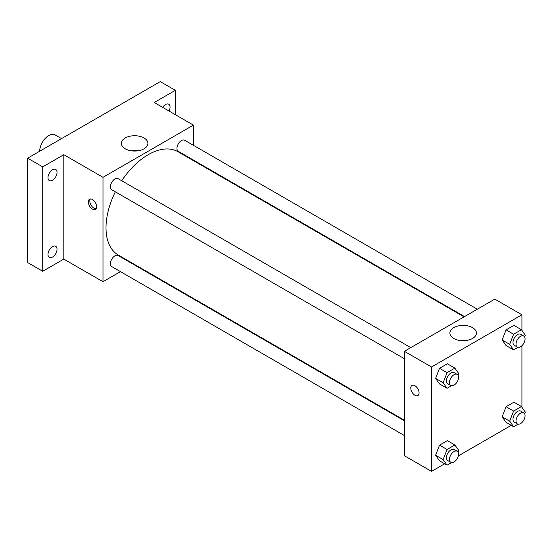 <?xml version="1.0" encoding="UTF-8"?>
<svg xmlns="http://www.w3.org/2000/svg" width="553" height="553" viewBox="0 0 553 553"><rect width="100%" height="100%" fill="white"/><g stroke="black" fill="none" stroke-linecap="round" stroke-linejoin="round"><path stroke-width="0.83" d="M61.535 138.616L55.141 134.925A12.788 7.383 120 0 0 45.284 138.347A12.788 7.383 120 0 0 39.705 151.218M120.471 271.634L102.996 281.719L63.816 259.101L42.719 271.281L27.65 262.578L27.65 158.179L160.259 81.616L175.329 90.319L175.329 114.678M133.743 263.968L133.259 264.251M52.514 257.062A6.394 3.691 -60 0 1 49.321 257.38A6.394 3.691 -60 0 1 48.339 252.258A6.394 3.691 -60 0 1 52.514 246.624A6.394 3.691 -60 0 1 55.708 246.306A6.394 3.691 -60 0 1 56.689 251.428A6.394 3.691 -60 0 1 52.514 257.062M52.514 180.223A6.394 3.691 -60 0 1 49.321 180.541A6.394 3.691 -60 0 1 48.339 175.419A6.394 3.691 -60 0 1 52.514 169.785A6.394 3.691 -60 0 1 55.708 169.467A6.394 3.691 -60 0 1 56.689 174.589A6.394 3.691 -60 0 1 52.514 180.223M63.816 259.101L63.816 154.695L42.719 166.875L27.65 158.179M42.719 271.281L42.719 166.875M102.996 281.719L102.996 177.319L63.816 154.695M102.996 177.319L193.412 125.116L154.232 102.499L175.329 90.319M125.254 148.805A13.272 7.659 180 0 1 121.37 143.386A13.272 7.659 180 0 1 134.642 135.727A13.272 7.659 180 0 1 147.914 143.386A13.272 7.659 180 0 1 139.722 150.464A13.272 7.659 180 0 1 125.254 148.805M162.672 107.365A6.394 3.691 -60 0 1 165.534 104.531A6.394 3.691 -60 0 1 168.727 104.213A6.394 3.691 -60 0 1 169.031 111.042M115.342 191.829A59.669 34.452 120 0 0 106.01 227.781A59.669 34.452 120 0 0 118.37 255.099L404.381 420.225M464.05 316.869L178.038 151.743A59.669 34.452 120 0 0 121.736 180.755M193.412 125.116L193.412 145.294M193.412 160.059L193.412 160.619M477.322 309.21L184.674 140.255A6.394 3.691 120 0 0 179.746 141.962A6.394 3.691 120 0 0 176.953 148.398A6.394 3.691 120 0 0 178.28 151.328L464.534 316.593M404.381 420.778L118.128 255.514A6.394 3.691 120 0 0 113.199 257.228A6.394 3.691 120 0 0 110.413 263.657A6.394 3.691 120 0 0 111.734 266.587L404.381 435.543M404.381 358.703L111.734 189.748A6.394 3.691 -60 0 1 111.734 182.366A6.394 3.691 -60 0 1 118.128 178.674L410.775 347.63M96.588 206.684A5.862 3.38 60 0 1 95.379 209.366A5.862 3.38 60 0 1 89.517 205.979A5.862 3.38 60 0 1 89.517 199.211A5.862 3.38 60 0 1 94.031 200.78A5.862 3.38 60 0 1 96.588 206.684M96.035 208.751A5.862 3.38 60 0 1 91.038 205.101A5.862 3.38 60 0 1 90.374 198.949M131.427 150.824A13.272 7.659 180 0 1 137.856 150.824M444.681 463.78L431.506 471.384L404.381 455.72L404.381 351.321L494.797 299.118L521.921 314.781L521.921 330.404M511.221 425.361L458.292 455.921M506.071 345.542L502.152 339.971L506.071 329.878L513.903 325.358L506.071 329.878L502.152 339.971L506.071 345.542L513.606 349.89L509.686 344.325L513.606 334.233L521.438 329.712L525.35 335.284L524.666 337.04M439.524 460.801L435.612 455.23L439.524 445.144L447.356 440.623L439.524 445.144L435.612 455.23L439.524 460.801L447.059 465.156L443.147 459.584L447.059 449.492L454.891 444.971L458.803 450.543L458.119 452.299M521.921 345.708L521.921 407.243M431.506 471.384L431.506 366.978L521.921 314.781M506.071 422.381L502.152 416.81L506.071 406.725L513.903 402.204L506.071 406.725L502.152 416.81L506.071 422.381L513.606 426.729L509.686 421.165L513.606 411.073L521.438 406.552L525.35 412.123L524.666 413.879M439.524 383.962L435.612 378.39L439.524 368.298L447.356 363.784L439.524 368.298L435.612 378.39L439.524 383.962L447.059 388.31L443.147 382.745L447.059 372.653L454.891 368.132L458.803 373.704L458.119 375.459M431.506 366.978L404.381 351.321M453.764 338.471A13.272 7.659 180 0 1 449.879 333.051A13.272 7.659 180 0 1 463.151 325.385A13.272 7.659 180 0 1 476.423 333.051A13.272 7.659 180 0 1 468.232 340.13A13.272 7.659 180 0 1 453.764 338.471M419.07 392.865A5.862 3.38 60 0 1 417.861 395.547A5.862 3.38 60 0 1 411.999 392.16A5.862 3.38 60 0 1 411.999 385.393A5.862 3.38 60 0 1 416.513 386.969A5.862 3.38 60 0 1 419.07 392.865M417.861 395.547A5.862 3.38 60 0 1 411.999 392.16A5.862 3.38 60 0 1 411.999 385.393M459.937 340.482A13.272 7.659 180 0 1 466.366 340.482M451.49 385.752L447.059 388.31M457.186 374.422L454.172 372.687A6.394 3.691 120 0 0 449.243 374.395A6.394 3.691 120 0 0 446.451 380.83A6.394 3.691 120 0 0 447.778 383.761L450.792 385.496A6.394 3.691 120 0 0 457.186 381.805A6.394 3.691 120 0 0 457.186 374.422A6.394 3.691 120 0 0 452.257 376.137A6.394 3.691 120 0 0 449.465 382.572A6.394 3.691 120 0 0 450.792 385.496M443.147 382.745L435.612 378.39M447.059 372.653L439.524 368.298M454.891 368.132L447.356 363.784M518.037 347.332L513.606 349.89M523.732 336.003L520.719 334.268A6.394 3.691 120 0 0 515.79 335.975A6.394 3.691 120 0 0 512.997 342.411A6.394 3.691 120 0 0 514.325 345.342L517.338 347.077A6.394 3.691 120 0 0 523.732 343.385A6.394 3.691 120 0 0 523.732 336.003A6.394 3.691 120 0 0 518.804 337.717A6.394 3.691 120 0 0 516.011 344.153A6.394 3.691 120 0 0 517.338 347.077M509.686 344.325L502.152 339.971M513.606 334.233L506.071 329.878M521.438 329.712L513.903 325.358M451.49 462.598L447.059 465.156M457.186 451.262L454.172 449.527A6.394 3.691 120 0 0 449.243 451.241A6.394 3.691 120 0 0 446.451 457.67A6.394 3.691 120 0 0 447.778 460.601L450.792 462.336A6.394 3.691 120 0 0 457.186 458.644A6.394 3.691 120 0 0 457.186 451.262A6.394 3.691 120 0 0 452.257 452.976A6.394 3.691 120 0 0 449.465 459.412A6.394 3.691 120 0 0 450.792 462.336M443.147 459.584L435.612 455.23M447.059 449.492L439.524 445.144M454.891 444.971L447.356 440.623M518.037 424.172L513.606 426.729M523.732 412.842L520.719 411.107A6.394 3.691 120 0 0 515.79 412.821A6.394 3.691 120 0 0 512.997 419.25A6.394 3.691 120 0 0 514.325 422.181L517.338 423.916A6.394 3.691 120 0 0 523.732 420.225A6.394 3.691 120 0 0 523.732 412.842A6.394 3.691 120 0 0 518.804 414.556A6.394 3.691 120 0 0 516.011 420.992A6.394 3.691 120 0 0 517.338 423.916M509.686 421.165L502.152 416.81M513.606 411.073L506.071 406.725M521.438 406.552L513.903 402.204"/></g></svg>
